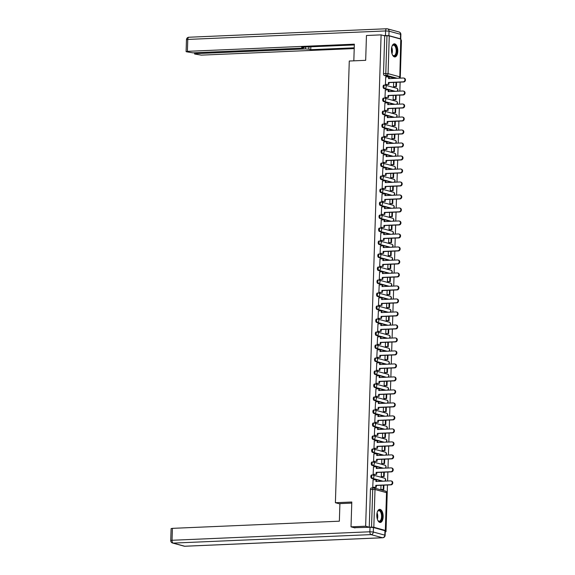 <?xml version="1.0" encoding="UTF-8"?>
<svg xmlns="http://www.w3.org/2000/svg" width="575" height="575" viewBox="0 0 575 575"><rect width="100%" height="100%" fill="white"/><g stroke="black" fill="none" stroke-linecap="round" stroke-linejoin="round"><path stroke-width="0.86" d="M371.716 475.015A1.682 0.812 87.5 0 0 371.594 475A1.682 0.812 87.5 0 0 370.846 476.459A1.682 0.812 87.5 0 0 371.608 478.342L372.42 478.314A1.682 0.812 -92.5 0 1 371.658 476.423A1.682 0.812 -92.5 0 1 372.399 474.964A1.682 0.812 -92.5 0 1 372.521 474.979A1.682 1.452 105.2 0 1 373.944 476.582A1.682 1.452 -74.8 0 1 372.42 478.314L383.058 481.203M372.126 462.02A1.682 0.812 87.5 0 0 371.996 462.005A1.682 0.812 87.5 0 0 371.256 463.464A1.682 0.812 87.5 0 0 372.018 465.348L372.83 465.312A1.682 0.812 -92.5 0 1 372.068 463.428A1.682 0.812 -92.5 0 1 372.808 461.969A1.682 0.812 -92.5 0 1 372.931 461.984A1.682 1.452 105.2 0 1 374.354 463.587A1.682 1.452 -74.8 0 1 372.83 465.312L383.467 468.208M372.535 449.025A1.682 0.812 87.5 0 0 372.406 449.01A1.682 0.812 87.5 0 0 371.666 450.469A1.682 0.812 87.5 0 0 372.427 452.353L373.24 452.317A1.682 0.812 -92.5 0 1 372.478 450.433A1.682 0.812 -92.5 0 1 373.218 448.974A1.682 0.812 -92.5 0 1 373.34 448.989A1.682 1.452 105.2 0 1 374.763 450.592A1.682 1.452 -74.8 0 1 373.24 452.317L383.877 455.213M372.938 436.022A1.682 0.812 87.5 0 0 372.816 436.008A1.682 0.812 87.5 0 0 372.075 437.467A1.682 0.812 87.5 0 0 372.837 439.357L373.642 439.322A1.682 0.812 -92.5 0 1 372.88 437.438A1.682 0.812 -92.5 0 1 373.628 435.979A1.682 0.812 -92.5 0 1 373.75 435.994A1.682 1.452 105.2 0 1 375.166 437.597A1.682 1.452 -74.8 0 1 373.642 439.322L384.28 442.211M373.348 423.027A1.682 0.812 87.5 0 0 373.225 423.013A1.682 0.812 87.5 0 0 372.485 424.472A1.682 0.812 87.5 0 0 373.247 426.363L374.052 426.327A1.682 0.812 -92.5 0 1 373.29 424.443A1.682 0.812 -92.5 0 1 374.03 422.984A1.682 0.812 -92.5 0 1 374.16 422.999A1.682 1.452 105.2 0 1 375.576 424.602A1.682 1.452 -74.8 0 1 374.052 426.327L384.689 429.216M373.757 410.033A1.682 0.812 87.5 0 0 373.635 410.018A1.682 0.812 87.5 0 0 372.895 411.477A1.682 0.812 87.5 0 0 373.649 413.368L374.462 413.332A1.682 0.812 -92.5 0 1 373.7 411.441A1.682 0.812 -92.5 0 1 374.44 409.982A1.682 0.812 -92.5 0 1 374.569 409.997A1.682 1.452 105.2 0 1 375.985 411.599A1.682 1.452 -74.8 0 1 374.462 413.332L385.099 416.221M374.167 397.037A1.682 0.812 87.5 0 0 374.045 397.023A1.682 0.812 87.5 0 0 373.297 398.482A1.682 0.812 87.5 0 0 374.059 400.372L374.871 400.337A1.682 0.812 -92.5 0 1 374.109 398.446A1.682 0.812 -92.5 0 1 374.85 396.987A1.682 0.812 -92.5 0 1 374.972 397.002A1.682 1.452 105.2 0 1 376.395 398.604A1.682 1.452 -74.8 0 1 374.871 400.337L385.509 403.226M374.577 384.043A1.682 0.812 87.5 0 0 374.447 384.028A1.682 0.812 87.5 0 0 373.707 385.487A1.682 0.812 87.5 0 0 374.469 387.378L375.281 387.342A1.682 0.812 -92.5 0 1 374.519 385.451A1.682 0.812 -92.5 0 1 375.259 383.992A1.682 0.812 -92.5 0 1 375.382 384.007A1.682 1.452 105.2 0 1 376.805 385.609A1.682 1.452 -74.8 0 1 375.281 387.342L385.918 390.231M374.986 371.048A1.682 0.812 87.5 0 0 374.857 371.033A1.682 0.812 87.5 0 0 374.117 372.492A1.682 0.812 87.5 0 0 374.878 374.375L375.691 374.347A1.682 0.812 -92.5 0 1 374.929 372.456A1.682 0.812 -92.5 0 1 375.669 370.997A1.682 0.812 -92.5 0 1 375.791 371.012A1.682 1.452 105.2 0 1 377.207 372.614A1.682 1.452 -74.8 0 1 375.691 374.347L386.321 377.236M375.389 358.053A1.682 0.812 87.5 0 0 375.267 358.038A1.682 0.812 87.5 0 0 374.526 359.497A1.682 0.812 87.5 0 0 375.288 361.38L376.093 361.352A1.682 0.812 -92.5 0 1 375.331 359.461A1.682 0.812 -92.5 0 1 376.079 358.002A1.682 0.812 -92.5 0 1 376.201 358.017A1.682 1.452 105.2 0 1 377.617 359.619A1.682 1.452 -74.8 0 1 376.093 361.352L386.731 364.241M375.798 345.058A1.682 0.812 87.5 0 0 375.676 345.043A1.682 0.812 87.5 0 0 374.936 346.502A1.682 0.812 87.5 0 0 375.698 348.385L376.503 348.349A1.682 0.812 -92.5 0 1 375.741 346.466A1.682 0.812 -92.5 0 1 376.481 345.007A1.682 0.812 -92.5 0 1 376.611 345.022A1.682 1.452 105.2 0 1 378.027 346.624A1.682 1.452 -74.8 0 1 376.503 348.349L387.14 351.246M376.208 332.055A1.682 0.812 87.5 0 0 376.086 332.048A1.682 0.812 87.5 0 0 375.338 333.507A1.682 0.812 87.5 0 0 376.1 335.39L376.912 335.354A1.682 0.812 -92.5 0 1 376.151 333.471A1.682 0.812 -92.5 0 1 376.891 332.012A1.682 0.812 -92.5 0 1 377.02 332.027A1.682 1.452 105.2 0 1 378.436 333.629A1.682 1.452 -74.8 0 1 376.912 335.354L387.55 338.244M376.618 319.06A1.682 0.812 87.5 0 0 376.488 319.046A1.682 0.812 87.5 0 0 375.748 320.505A1.682 0.812 87.5 0 0 376.51 322.395L377.322 322.359A1.682 0.812 -92.5 0 1 376.56 320.476A1.682 0.812 -92.5 0 1 377.301 319.017A1.682 0.812 -92.5 0 1 377.423 319.032A1.682 1.452 105.2 0 1 378.846 320.634A1.682 1.452 -74.8 0 1 377.322 322.359L387.96 325.249M377.027 306.065A1.682 0.812 87.5 0 0 376.898 306.051A1.682 0.812 87.5 0 0 376.158 307.51A1.682 0.812 87.5 0 0 376.92 309.4L377.732 309.364A1.682 0.812 -92.5 0 1 376.97 307.474A1.682 0.812 -92.5 0 1 377.71 306.015A1.682 0.812 -92.5 0 1 377.832 306.029A1.682 1.452 105.2 0 1 379.256 307.632A1.682 1.452 -74.8 0 1 377.732 309.364L388.369 312.254M377.43 293.07A1.682 0.812 87.5 0 0 377.308 293.056A1.682 0.812 87.5 0 0 376.567 294.515A1.682 0.812 87.5 0 0 377.329 296.405L378.134 296.369A1.682 0.812 -92.5 0 1 377.372 294.479A1.682 0.812 -92.5 0 1 378.12 293.02A1.682 0.812 -92.5 0 1 378.242 293.034A1.682 1.452 105.2 0 1 379.658 294.637A1.682 1.452 -74.8 0 1 378.134 296.369L388.772 299.259M377.84 280.075A1.682 0.812 87.5 0 0 377.717 280.061A1.682 0.812 87.5 0 0 376.977 281.52A1.682 0.812 87.5 0 0 377.739 283.41L378.544 283.374A1.682 0.812 -92.5 0 1 377.782 281.484A1.682 0.812 -92.5 0 1 378.53 280.025A1.682 0.812 -92.5 0 1 378.652 280.039A1.682 1.452 105.2 0 1 380.068 281.642A1.682 1.452 -74.8 0 1 378.544 283.374L389.182 286.264M378.249 267.08A1.682 0.812 87.5 0 0 378.127 267.066A1.682 0.812 87.5 0 0 377.387 268.525A1.682 0.812 87.5 0 0 378.149 270.415L378.954 270.379A1.682 0.812 -92.5 0 1 378.192 268.489A1.682 0.812 -92.5 0 1 378.932 267.03A1.682 0.812 -92.5 0 1 379.062 267.044A1.682 1.452 105.2 0 1 380.478 268.647A1.682 1.452 -74.8 0 1 378.954 270.379L389.591 273.269M378.659 254.085A1.682 0.812 87.5 0 0 378.537 254.071A1.682 0.812 87.5 0 0 377.789 255.53A1.682 0.812 87.5 0 0 378.551 257.413L379.363 257.384A1.682 0.812 -92.5 0 1 378.602 255.494A1.682 0.812 -92.5 0 1 379.342 254.035A1.682 0.812 -92.5 0 1 379.464 254.049A1.682 1.452 105.2 0 1 380.887 255.652A1.682 1.452 -74.8 0 1 379.363 257.384L390.001 260.274M379.069 241.09A1.682 0.812 87.5 0 0 378.939 241.076A1.682 0.812 87.5 0 0 378.199 242.535A1.682 0.812 87.5 0 0 378.961 244.418L379.773 244.382A1.682 0.812 -92.5 0 1 379.011 242.499A1.682 0.812 -92.5 0 1 379.752 241.04A1.682 0.812 -92.5 0 1 379.874 241.054A1.682 1.452 105.2 0 1 381.297 242.657A1.682 1.452 -74.8 0 1 379.773 244.382L390.411 247.279M379.478 228.095A1.682 0.812 87.5 0 0 379.349 228.081A1.682 0.812 87.5 0 0 378.609 229.54A1.682 0.812 87.5 0 0 379.371 231.423L380.183 231.387A1.682 0.812 -92.5 0 1 379.421 229.504A1.682 0.812 -92.5 0 1 380.161 228.045A1.682 0.812 -92.5 0 1 380.283 228.059A1.682 1.452 105.2 0 1 381.699 229.662A1.682 1.452 -74.8 0 1 380.183 231.387L390.82 234.284M379.881 215.093A1.682 0.812 87.5 0 0 379.759 215.079A1.682 0.812 87.5 0 0 379.018 216.538A1.682 0.812 87.5 0 0 379.78 218.428L380.585 218.392A1.682 0.812 -92.5 0 1 379.823 216.509A1.682 0.812 -92.5 0 1 380.571 215.05A1.682 0.812 -92.5 0 1 380.693 215.064A1.682 1.452 105.2 0 1 382.109 216.667A1.682 1.452 -74.8 0 1 380.585 218.392L391.223 221.282M380.291 202.098A1.682 0.812 87.5 0 0 380.168 202.084A1.682 0.812 87.5 0 0 379.428 203.543A1.682 0.812 87.5 0 0 380.19 205.433L380.995 205.397A1.682 0.812 -92.5 0 1 380.233 203.507A1.682 0.812 -92.5 0 1 380.973 202.048A1.682 0.812 -92.5 0 1 381.103 202.062A1.682 1.452 105.2 0 1 382.519 203.665A1.682 1.452 -74.8 0 1 380.995 205.397L391.632 208.287M380.7 189.103A1.682 0.812 87.5 0 0 380.578 189.089A1.682 0.812 87.5 0 0 379.831 190.548A1.682 0.812 87.5 0 0 380.592 192.438L381.405 192.402A1.682 0.812 -92.5 0 1 380.643 190.512A1.682 0.812 -92.5 0 1 381.383 189.053A1.682 0.812 -92.5 0 1 381.512 189.067A1.682 1.452 105.2 0 1 382.928 190.67A1.682 1.452 -74.8 0 1 381.405 192.402L392.042 195.292M381.11 176.108A1.682 0.812 87.5 0 0 380.988 176.094A1.682 0.812 87.5 0 0 380.24 177.553A1.682 0.812 87.5 0 0 381.002 179.443L381.814 179.407A1.682 0.812 -92.5 0 1 381.052 177.517A1.682 0.812 -92.5 0 1 381.793 176.058A1.682 0.812 -92.5 0 1 381.915 176.072A1.682 1.452 105.2 0 1 383.338 177.675A1.682 1.452 -74.8 0 1 381.814 179.407L392.452 182.297M381.52 163.113A1.682 0.812 87.5 0 0 381.39 163.099A1.682 0.812 87.5 0 0 380.65 164.558A1.682 0.812 87.5 0 0 381.412 166.448L382.224 166.412A1.682 0.812 -92.5 0 1 381.462 164.522A1.682 0.812 -92.5 0 1 382.202 163.063A1.682 0.812 -92.5 0 1 382.325 163.077A1.682 1.452 105.2 0 1 383.748 164.68A1.682 1.452 -74.8 0 1 382.224 166.412L392.862 169.302M381.922 150.118A1.682 0.812 87.5 0 0 381.8 150.104A1.682 0.812 87.5 0 0 381.06 151.563A1.682 0.812 87.5 0 0 381.822 153.446L382.627 153.417A1.682 0.812 -92.5 0 1 381.872 151.527A1.682 0.812 -92.5 0 1 382.612 150.068A1.682 0.812 -92.5 0 1 382.734 150.082A1.682 1.452 105.2 0 1 384.15 151.685A1.682 1.452 -74.8 0 1 382.627 153.417L393.264 156.307M382.332 137.123A1.682 0.812 87.5 0 0 382.21 137.109A1.682 0.812 87.5 0 0 381.469 138.568A1.682 0.812 87.5 0 0 382.231 140.451L383.036 140.415A1.682 0.812 -92.5 0 1 382.274 138.532A1.682 0.812 -92.5 0 1 383.022 137.073A1.682 0.812 -92.5 0 1 383.144 137.087A1.682 1.452 105.2 0 1 384.56 138.69A1.682 1.452 -74.8 0 1 383.036 140.415L393.674 143.312M382.742 124.128A1.682 0.812 87.5 0 0 382.619 124.114A1.682 0.812 87.5 0 0 381.879 125.573A1.682 0.812 87.5 0 0 382.641 127.456L383.446 127.42A1.682 0.812 -92.5 0 1 382.684 125.537A1.682 0.812 -92.5 0 1 383.424 124.078A1.682 0.812 -92.5 0 1 383.554 124.092A1.682 1.452 105.2 0 1 384.97 125.695A1.682 1.452 -74.8 0 1 383.446 127.42L394.083 130.317M383.151 111.126A1.682 0.812 87.5 0 0 383.029 111.112A1.682 0.812 87.5 0 0 382.282 112.571A1.682 0.812 87.5 0 0 383.043 114.461L383.856 114.425A1.682 0.812 -92.5 0 1 383.094 112.542A1.682 0.812 -92.5 0 1 383.834 111.083A1.682 0.812 -92.5 0 1 383.963 111.097A1.682 1.452 105.2 0 1 385.379 112.7A1.682 1.452 -74.8 0 1 383.856 114.425L394.493 117.314M383.561 98.131A1.682 0.812 87.5 0 0 383.432 98.117A1.682 0.812 87.5 0 0 382.691 99.576A1.682 0.812 87.5 0 0 383.453 101.466L384.265 101.43A1.682 0.812 -92.5 0 1 383.503 99.547A1.682 0.812 -92.5 0 1 384.244 98.081A1.682 0.812 -92.5 0 1 384.366 98.095A1.682 1.452 105.2 0 1 385.789 99.705A1.682 1.452 -74.8 0 1 384.265 101.43L394.903 104.319M383.971 85.136A1.682 0.812 87.5 0 0 383.841 85.122A1.682 0.812 87.5 0 0 383.101 86.581A1.682 0.812 87.5 0 0 383.863 88.471L384.675 88.435A1.682 0.812 -92.5 0 1 383.913 86.545A1.682 0.812 -92.5 0 1 384.653 85.086A1.682 0.812 -92.5 0 1 384.776 85.1A1.682 1.452 105.2 0 1 386.199 86.703A1.682 1.452 -74.8 0 1 384.675 88.435L395.312 91.324M397.785 51.247A6.562 3.17 87.5 0 0 394.335 43.829A6.562 3.17 87.5 0 0 391.438 49.522A6.562 3.17 87.5 0 0 394.896 56.939A6.562 3.17 87.5 0 0 397.785 51.247M383.158 516.767A6.562 3.17 87.5 0 0 379.701 509.349A6.562 3.17 87.5 0 0 376.812 515.042A6.562 3.17 87.5 0 0 380.269 522.459A6.562 3.17 87.5 0 0 383.158 516.767M385.25 531.774L386.005 531.746L387.471 485.005M387.6 481.009L387.881 472.01M388.003 468.014L388.29 459.015M388.412 455.012L388.7 446.02M388.822 442.017L389.103 433.025M389.232 429.022L389.512 420.023M389.642 416.027L389.922 407.028M390.044 403.032L390.332 394.033M390.454 390.037L390.741 381.038M390.863 377.042L391.144 368.043M391.273 364.047L391.553 355.048M391.683 351.052L391.963 342.053M392.092 338.05L392.373 329.058M392.495 325.055L392.783 316.063M392.905 312.06L393.192 303.061M393.314 299.065L393.595 290.066M393.724 286.07L394.004 277.071M394.134 273.075L394.414 264.076M394.543 260.08L394.824 251.081M394.946 247.085L395.233 238.086M395.356 234.083L395.643 225.091M395.765 221.088L396.046 212.096M396.175 208.092L396.455 199.094M396.585 195.097L396.865 186.099M396.987 182.103L397.275 173.104M397.397 169.107L397.684 160.109M397.807 156.112L398.087 147.114M398.216 143.118L398.497 134.119M398.626 130.115L398.906 121.124M399.036 117.12L399.316 108.129M399.438 104.125L399.726 95.127M399.848 91.13L400.135 82.132M400.257 78.135L401.443 40.401L400.955 40.264M351.016 526.844L365.65 526.211L381.096 34.867L366.455 35.499L365.678 60.325L349.277 61.029L335.397 502.723L351.799 502.018L351.016 526.844L355.005 527.922M385.135 535.318L384.819 535.145A2.523 2.185 -74.8 0 1 382.533 537.74L371.019 534.613L173.176 543.102L184.697 546.228L382.533 537.74A2.523 1.222 87.5 0 0 382.72 537.762A2.523 2.523 0 0 0 385.135 535.318L385.279 530.826L373.441 527.519L373.304 532.019L384.819 535.145L384.963 530.646L385.545 530.495L373.822 527.253L371.536 527.095L372.722 489.354A1.682 0.812 -92.5 0 1 373.463 487.895A1.682 0.812 -92.5 0 1 373.585 487.909A1.682 1.452 -74.8 0 1 373.973 487.952A1.682 1.682 0 0 0 373.463 487.895L371.184 487.995A1.682 0.812 -92.5 0 1 371.306 488.01M365.65 526.211L369.258 527.189L371.536 527.095M386.005 531.746L385.257 531.537M394.91 78.365L384.272 75.476L386.551 75.375A1.682 0.812 -92.5 0 1 385.789 73.485L386.975 35.751L389.261 35.909L400.991 39.157L399.805 76.892L400.782 39.035M386.975 35.751L384.697 35.851L381.096 34.867M385.753 76.971L385.387 84.432L385.997 84.532M393.659 82.412L393.523 86.645L394.134 86.767M385.343 89.966L384.977 97.427L385.588 97.527M393.25 95.407L393.12 99.64L393.731 99.763M384.934 102.961L384.567 110.422L385.178 110.522M392.84 108.402L392.711 112.635L393.322 112.757M384.531 115.956L384.158 123.417L384.776 123.517M392.43 121.397L392.301 125.63L392.912 125.753M384.122 128.951L383.755 136.412L384.366 136.512M392.028 134.392L391.891 138.625L392.502 138.748M383.712 141.946L383.345 149.407L383.956 149.507M391.618 147.394L391.482 151.62L392.092 151.75M383.302 154.941L382.936 162.409L383.547 162.502M391.208 160.389L391.072 164.615L391.69 164.745M382.893 167.943L382.526 175.404L383.137 175.497M390.799 173.384L390.669 177.61L391.28 177.74M382.483 180.938L382.116 188.399L382.734 188.499M390.389 186.379L390.26 190.612L390.871 190.735M382.08 193.933L381.707 201.394L382.325 201.494M389.979 199.374L389.85 203.607L390.461 203.73M381.671 206.928L381.304 214.389L381.915 214.489M389.577 212.369L389.44 216.603L390.051 216.725M381.261 219.923L380.894 227.384L381.505 227.484M389.167 225.364L389.031 229.597L389.642 229.72M380.851 232.918L380.485 240.379L381.096 240.479M388.757 238.359L388.628 242.592L389.239 242.715M380.442 245.913L380.075 253.374L380.686 253.474M388.348 251.361L388.218 255.588L388.829 255.71M380.039 258.908L379.665 266.376L380.283 266.469M387.938 264.356L387.809 268.582L388.42 268.712M379.629 271.91L379.263 279.371L379.874 279.464M387.536 277.351L387.399 281.577L388.01 281.707M379.22 284.905L378.853 292.366L379.464 292.459M387.126 290.346L386.989 294.58L387.6 294.702M378.81 297.9L378.443 305.361L379.054 305.462M386.716 303.341L386.58 307.575L387.198 307.697M378.4 310.895L378.034 318.356L378.645 318.457M386.307 316.336L386.177 320.57L386.788 320.692M377.991 323.89L377.624 331.351L378.235 331.452M385.897 329.331L385.768 333.565L386.378 333.687M377.588 336.885L377.214 344.346L377.832 344.447M385.487 342.326L385.358 346.56L385.969 346.682M377.178 349.88L376.812 357.341L377.423 357.442M385.085 355.328L384.948 359.555L385.559 359.677M376.769 362.875L376.402 370.336L377.013 370.437M384.675 368.323L384.538 372.55L385.149 372.679M376.359 375.87L375.993 383.338L376.603 383.432M384.265 381.318L384.129 385.545L384.747 385.674M375.949 388.872L375.583 396.333L376.194 396.427M383.856 394.313L383.726 398.547L384.337 398.669M375.54 401.868L375.173 409.328L375.791 409.429M383.446 407.308L383.317 411.542L383.927 411.664M375.137 414.863L374.763 422.323L375.382 422.424M383.036 420.303L382.907 424.537L383.518 424.659M374.728 427.857L374.361 435.318L374.972 435.419M382.634 433.298L382.497 437.532L383.108 437.654M374.318 440.853L373.951 448.313L374.562 448.414M382.224 446.293L382.088 450.527L382.698 450.649M373.908 453.848L373.542 461.308L374.152 461.409M381.814 459.288L381.685 463.522L382.296 463.644M373.498 466.842L373.132 474.303L373.743 474.404M381.405 472.291L381.275 476.517L381.886 476.646M373.096 479.838L372.722 487.305L373.34 487.399M382.246 481.239L371.608 478.342M382.655 468.244L372.018 465.348M383.065 455.242L372.427 452.353M383.475 442.247L372.837 439.357M383.884 429.252L373.247 426.363M384.287 416.257L373.649 413.368M384.697 403.262L374.059 400.372M385.106 390.267L374.469 387.378M385.516 377.272L374.878 374.375M385.926 364.277L375.288 361.38M386.335 351.275L375.698 348.385M386.738 338.28L376.1 335.39M387.147 325.285L376.51 322.395M387.557 312.29L376.92 309.4M387.967 299.295L377.329 296.405M388.377 286.3L377.739 283.41M388.786 273.305L378.149 270.415M389.189 260.31L378.551 257.413M389.598 247.307L378.961 244.418M390.008 234.312L379.371 231.423M390.418 221.318L379.78 218.428M390.827 208.322L380.19 205.433M391.23 195.327L380.592 192.438M391.64 182.333L381.002 179.443M392.049 169.338L381.412 166.448M392.459 156.343L381.822 153.446M392.869 143.347L382.231 140.451M393.278 130.345L382.641 127.456M393.681 117.35L383.043 114.461M394.091 104.355L383.453 101.466M394.5 91.36L383.863 88.471M339.904 503.944L335.397 502.723M380.995 485.286L380.866 489.512L381.477 489.641M369.258 527.189L370.444 489.454A1.682 0.812 -92.5 0 1 371.184 487.995M384.697 35.851L383.511 73.586A1.682 0.812 87.5 0 0 384.272 75.476M403.736 78.056L404.261 78.2A1.933 1.675 105.2 0 1 403.7 81.981L403.168 81.837A1.933 1.675 -74.8 0 0 403.291 78.006L388.578 78.638L388.635 76.842L389.167 76.985L389.117 78.61M385.387 84.388L388.93 84.403L388.988 82.613L388.456 82.469L403.168 81.837M388.405 84.259L388.456 82.469M385.617 76.971L388.635 76.842M393.523 86.624L396.419 86.667L396.556 82.29M396.419 86.667L394.004 86.775M395.887 86.523L396.024 82.311M388.988 82.613L403.7 81.981M388.93 84.403L385.782 84.539M353.826 60.828L354.351 44.174L187.4 51.34L186.415 51.764L192.934 52.842L302.522 48.142L303.823 47.89L303.528 47.114M354.329 44.936L301.595 47.193L303.507 47.718M388.901 35.672L400.416 38.805L400.559 34.306L389.045 31.179L388.901 35.672L383.496 35.521M195.852 52.72L195.823 53.626L194.839 54.057L201.358 55.135L354.214 48.573M308.912 46.884L308.84 49.163L310.752 49.687L354.236 47.818M308.84 49.163L305.411 48.925L305.469 47.028M195.823 53.626L305.411 48.925M310.838 46.798L310.752 49.687M351.763 503.103L339.911 503.614L339.358 521.194L172.414 528.353L172.033 540.27L369.876 531.782L370.02 527.282L354.214 527.706M184.115 546.164A2.523 2.523 0 0 0 184.884 546.25A2.523 1.222 87.5 0 1 184.697 546.228A2.523 2.185 105.2 0 1 184.115 546.164L172.593 543.037A2.523 2.185 -74.8 0 0 173.176 543.102A2.523 1.222 87.5 0 1 172.033 540.27L170.739 540.522L171.113 528.605L172.414 528.353M370.02 527.282L373.441 527.519M391.999 46.302A5.678 2.746 -92.5 0 1 392.308 45.748A5.678 2.746 -92.5 0 1 394.206 44.785A5.678 2.746 -92.5 0 1 396.772 51.161A5.678 2.746 -92.5 0 1 393.846 56.034A5.678 2.746 -92.5 0 1 392.711 55.207A5.678 2.746 -92.5 0 1 392.358 54.682M392.581 55.02A5.254 2.544 87.5 0 0 393.494 55.631A5.254 2.544 87.5 0 0 393.882 55.682A5.254 2.544 87.5 0 0 396.204 50.722A5.254 2.544 87.5 0 0 393.825 45.224A5.254 2.544 87.5 0 0 393.429 45.173A5.254 2.544 87.5 0 0 392.186 45.943M394.486 56.903A6.519 3.148 87.5 0 0 397.181 50.586A6.519 3.148 87.5 0 0 394.227 43.959A6.519 3.148 87.5 0 0 393.933 43.901M377.365 511.822A5.678 2.746 -92.5 0 1 377.682 511.268A5.678 2.746 -92.5 0 1 379.572 510.305A5.678 2.746 -92.5 0 1 382.145 516.673A5.678 2.746 -92.5 0 1 379.22 521.554A5.678 2.746 -92.5 0 1 378.084 520.72A5.678 2.746 -92.5 0 1 377.725 520.195M377.948 520.54A5.254 2.544 87.5 0 0 378.868 521.151A5.254 2.544 87.5 0 0 379.256 521.194A5.254 2.544 87.5 0 0 381.577 516.235A5.254 2.544 87.5 0 0 379.191 510.737A5.254 2.544 87.5 0 0 378.803 510.693A5.254 2.544 87.5 0 0 377.559 511.463M379.859 522.423A6.519 3.148 87.5 0 0 382.555 516.098A6.519 3.148 87.5 0 0 379.601 509.472A6.519 3.148 87.5 0 0 379.299 509.421M403.327 91.051L403.858 91.195A1.933 1.675 105.2 0 1 403.291 94.976L402.759 94.832A1.933 1.675 -74.8 0 0 402.881 91.001L388.168 91.633L388.226 89.844L388.757 89.987L388.707 91.612M384.977 97.383L388.52 97.398L388.578 95.608L388.053 95.464L402.759 94.832M387.996 97.254L388.053 95.464M385.214 89.973L388.226 89.844M393.12 99.626L396.01 99.662L396.146 95.285M396.01 99.662L393.595 99.77M395.478 99.518L395.614 95.306M388.578 95.608L403.291 94.976M388.52 97.398L385.372 97.534M402.917 104.046L403.449 104.19A1.933 1.675 105.2 0 1 402.881 107.971L402.349 107.827A1.933 1.675 -74.8 0 0 402.471 103.996L387.766 104.628L387.816 102.839L388.348 102.983L388.298 104.607M384.567 110.378L388.118 110.393L388.168 108.603L387.643 108.459L402.349 107.827M387.586 110.249L387.643 108.459M384.804 102.968L387.816 102.839M392.711 112.621L395.6 112.664L395.737 108.28M395.6 112.664L393.185 112.765M395.068 112.52L395.205 108.301M388.168 108.603L402.881 107.971M388.118 110.393L384.963 110.529M402.507 117.041L403.039 117.185A1.933 1.675 105.2 0 1 402.471 120.966L401.939 120.822A1.933 1.675 -74.8 0 0 402.062 116.991L387.356 117.623L387.413 115.834L387.938 115.978L387.888 117.602M384.165 123.373L387.708 123.388L387.766 121.598L387.234 121.454L401.939 120.822M387.176 123.244L387.234 121.454M384.395 115.963L387.413 115.834M392.301 125.616L395.19 125.659L395.327 121.275M395.19 125.659L392.775 125.76M394.666 125.515L394.795 121.296M387.766 121.598L402.471 120.966M387.708 123.388L384.56 123.524M402.105 130.036L402.629 130.18A1.933 1.675 105.2 0 1 402.062 133.968L401.537 133.824A1.933 1.675 -74.8 0 0 401.652 129.986L386.946 130.618L387.004 128.829L387.528 128.972L387.478 130.597M383.755 136.376L387.298 136.39L387.356 134.593L386.824 134.449L401.537 133.824M386.767 136.246L386.824 134.449M383.985 128.958L387.004 128.829M391.891 138.611L394.781 138.654L394.924 134.27M394.781 138.654L392.373 138.755M394.256 138.51L394.385 134.291M387.356 134.593L402.062 133.968M387.298 136.39L384.15 136.519M401.695 143.031L402.22 143.175A1.933 1.675 105.2 0 1 401.652 146.963L401.127 146.819A1.933 1.675 -74.8 0 0 401.249 142.981L386.537 143.613L386.594 141.824L387.126 141.968L387.068 143.592M383.345 149.371L386.889 149.385L386.946 147.588L386.414 147.444L401.127 146.819M386.357 149.241L386.414 147.444M383.575 141.953L386.594 141.824M391.482 151.606L394.378 151.649L394.515 147.265M394.378 151.649L391.963 151.75M393.846 151.505L393.976 147.286M386.946 147.588L401.652 146.963M386.889 149.385L383.741 149.514M401.285 156.026L401.817 156.177A1.933 1.675 105.2 0 1 401.249 159.958L400.717 159.814A1.933 1.675 -74.8 0 0 400.84 155.983L386.127 156.608L386.184 154.819L386.716 154.963L386.666 156.587M382.936 162.366L386.479 162.38L386.537 160.59L386.005 160.447L400.717 159.814M385.954 162.236L386.005 160.447M383.173 154.948L386.184 154.819M391.079 164.601L393.968 164.644L394.105 160.26M393.968 164.644L391.553 164.745M393.437 164.5L393.573 160.288M386.537 160.59L401.249 159.958M386.479 162.38L383.331 162.517M400.876 169.028L401.408 169.172A1.933 1.675 105.2 0 1 400.84 172.953L400.308 172.809A1.933 1.675 -74.8 0 0 400.43 168.978L385.717 169.611L385.775 167.814L386.307 167.958L386.256 169.582M382.526 175.361L386.069 175.375L386.127 173.585L385.602 173.442L400.308 172.809M385.545 175.231L385.602 173.442M382.763 167.943L385.775 167.814M390.669 177.596L393.559 177.639L393.695 173.262M393.559 177.639L391.144 177.747M393.027 177.495L393.163 173.283M386.127 173.585L400.84 172.953M386.069 175.375L382.921 175.512M400.466 182.023L400.998 182.167A1.933 1.675 105.2 0 1 400.43 185.948L399.898 185.804A1.933 1.675 -74.8 0 0 400.02 181.973L385.315 182.606L385.365 180.809L385.897 180.952L385.847 182.577M382.116 188.356L385.667 188.37L385.717 186.58L385.192 186.437L399.898 185.804M385.135 188.226L385.192 186.437M382.353 180.938L385.365 180.809M390.26 190.591L393.149 190.634L393.286 186.257M393.149 190.634L390.734 190.742M392.624 190.49L392.754 186.278M385.717 186.58L400.43 185.948M385.667 188.37L382.519 188.507M400.056 195.018L400.588 195.162A1.933 1.675 105.2 0 1 400.02 198.943L399.496 198.799A1.933 1.675 -74.8 0 0 399.611 194.968L384.905 195.601L384.963 193.811L385.487 193.955L385.437 195.579M381.714 201.351L385.257 201.365L385.315 199.575L384.783 199.432L399.496 198.799M384.725 201.221L384.783 199.432M381.944 193.94L384.963 193.811M389.85 203.586L392.739 203.629L392.876 199.252M392.739 203.629L390.332 203.737M392.215 203.485L392.344 199.273M385.315 199.575L400.02 198.943M385.257 201.365L382.109 201.502M399.654 208.013L400.178 208.157A1.933 1.675 105.2 0 1 399.611 211.938L399.086 211.794A1.933 1.675 -74.8 0 0 399.201 207.963L384.495 208.596L384.553 206.806L385.077 206.95L385.027 208.574M381.304 214.346L384.848 214.36L384.905 212.57L384.373 212.427L399.086 211.794M384.316 214.216L384.373 212.427M381.534 206.935L384.553 206.806M389.44 216.588L392.33 216.624L392.473 212.247M392.33 216.624L389.922 216.732M391.805 216.48L391.934 212.268M384.905 212.57L399.611 211.938M384.848 214.36L381.699 214.497M399.244 221.008L399.769 221.152A1.933 1.675 105.2 0 1 399.201 224.933L398.676 224.789A1.933 1.675 -74.8 0 0 398.798 220.958L384.086 221.591L384.143 219.801L384.675 219.945L384.618 221.569M380.894 227.341L384.438 227.355L384.495 225.565L383.963 225.422L398.676 224.789M383.913 227.211L383.963 225.422M381.124 219.93L384.143 219.801M389.031 229.583L391.927 229.626L392.064 225.242M391.927 229.626L389.512 229.727M391.395 229.482L391.525 225.263M384.495 225.565L399.201 224.933M384.438 227.355L381.29 227.492M398.834 234.003L399.366 234.147A1.933 1.675 105.2 0 1 398.798 237.935L398.267 237.784A1.933 1.675 -74.8 0 0 398.389 233.953L383.676 234.586L383.733 232.796L384.265 232.94L384.215 234.564M380.485 240.336L384.028 240.35L384.086 238.56L383.561 238.417L398.267 237.784M383.503 240.206L383.561 238.417M380.722 232.925L383.733 232.796M388.628 242.578L391.518 242.621L391.654 238.237M391.518 242.621L389.103 242.722M390.986 242.478L391.122 238.258M384.086 238.56L398.798 237.935M384.028 240.35L380.88 240.487M398.425 246.998L398.957 247.142A1.933 1.675 105.2 0 1 398.389 250.93L397.857 250.786A1.933 1.675 -74.8 0 0 397.979 246.948L383.266 247.581L383.324 245.791L383.856 245.935L383.805 247.559M380.075 253.338L383.626 253.352L383.676 251.555L383.151 251.412L397.857 250.786M383.094 253.208L383.151 251.412M380.312 245.92L383.324 245.791M388.218 255.573L391.108 255.616L391.244 251.232M391.108 255.616L388.693 255.717M390.576 255.472L390.713 251.253M383.676 251.555L398.389 250.93M383.626 253.352L380.47 253.482M398.015 259.993L398.547 260.137A1.933 1.675 105.2 0 1 397.979 263.925L397.447 263.781A1.933 1.675 -74.8 0 0 397.569 259.95L382.864 260.576L382.914 258.786L383.446 258.93L383.396 260.554M379.673 266.333L383.216 266.347L383.273 264.558L382.742 264.414L397.447 263.781M382.684 266.203L382.742 264.414M379.902 258.915L382.914 258.786M387.809 268.568L390.698 268.611L390.835 264.227M390.698 268.611L388.283 268.712M390.173 268.467L390.303 264.256M383.273 264.558L397.979 263.925M383.216 266.347L380.068 266.484M397.613 272.996L398.137 273.139A1.933 1.675 105.2 0 1 397.569 276.92L397.045 276.776A1.933 1.675 -74.8 0 0 397.16 272.945L382.454 273.571L382.512 271.781L383.036 271.925L382.986 273.549M379.263 279.328L382.806 279.342L382.864 277.553L382.332 277.409L397.045 276.776M382.274 279.198L382.332 277.409M379.493 271.91L382.512 271.781M387.399 281.563L390.288 281.606L390.432 277.222M390.288 281.606L387.881 281.714M389.764 281.463L389.893 277.251M382.864 277.553L397.569 276.92M382.806 279.342L379.658 279.479M397.203 285.991L397.728 286.134A1.933 1.675 105.2 0 1 397.16 289.915L396.635 289.771A1.933 1.675 -74.8 0 0 396.757 285.94L382.044 286.573L382.102 284.776L382.627 284.92L382.576 286.544M378.853 292.323L382.397 292.337L382.454 290.548L381.922 290.404L396.635 289.771M381.865 292.193L381.922 290.404M379.083 284.905L382.102 284.776M386.989 294.558L389.886 294.601L390.022 290.224M389.886 294.601L387.471 294.709M389.354 294.457L389.483 290.246M382.454 290.548L397.16 289.915M382.397 292.337L379.248 292.474M396.793 298.986L397.325 299.129A1.933 1.675 105.2 0 1 396.757 302.91L396.225 302.766A1.933 1.675 -74.8 0 0 396.348 298.935L381.635 299.568L381.692 297.778L382.224 297.922L382.174 299.546M378.443 305.318L381.987 305.332L382.044 303.543L381.512 303.399L396.225 302.766M381.462 305.188L381.512 303.399M378.673 297.908L381.692 297.778M386.58 307.553L389.476 307.596L389.613 303.219M389.476 307.596L387.061 307.704M388.944 307.452L389.081 303.241M382.044 303.543L396.757 302.91M381.987 305.332L378.839 305.469M396.383 311.981L396.915 312.124A1.933 1.675 105.2 0 1 396.348 315.905L395.816 315.761A1.933 1.675 -74.8 0 0 395.938 311.93L381.225 312.563L381.283 310.773L381.814 310.917L381.764 312.541M378.034 318.313L381.577 318.327L381.635 316.537L381.11 316.394L395.816 315.761M381.052 318.183L381.11 316.394M378.271 310.902L381.283 310.773M386.177 320.555L389.067 320.591L389.203 316.214M389.067 320.591L386.652 320.699M388.535 320.447L388.671 316.236M381.635 316.537L396.348 315.905M381.577 318.327L378.429 318.464M395.974 324.976L396.506 325.119A1.933 1.675 105.2 0 1 395.938 328.9L395.406 328.756A1.933 1.675 -74.8 0 0 395.528 324.925L380.823 325.558L380.873 323.768L381.405 323.912L381.354 325.536M377.624 331.308L381.175 331.322L381.225 329.533L380.7 329.389L395.406 328.756M380.643 331.178L380.7 329.389M377.861 323.897L380.873 323.768M385.768 333.55L388.657 333.593L388.793 329.209M388.657 333.593L386.242 333.694M388.125 333.45L388.262 329.231M381.225 329.533L395.938 328.9M381.175 331.322L378.019 331.459M395.564 337.971L396.096 338.114A1.933 1.675 105.2 0 1 395.528 341.895L394.996 341.751A1.933 1.675 -74.8 0 0 395.118 337.92L380.413 338.553L380.47 336.763L380.995 336.907L380.945 338.531M377.222 344.303L380.765 344.317L380.823 342.527L380.291 342.384L394.996 341.751M380.233 344.173L380.291 342.384M377.452 336.893L380.47 336.763M385.358 346.545L388.247 346.588L388.384 342.204M388.247 346.588L385.832 346.689M387.723 346.445L387.852 342.226M380.823 342.527L395.528 341.895M380.765 344.317L377.617 344.454M395.162 350.966L395.686 351.109A1.933 1.675 105.2 0 1 395.118 354.897L394.594 354.753A1.933 1.675 -74.8 0 0 394.709 350.915L380.003 351.548L380.061 349.758L380.585 349.902L380.535 351.526M376.812 357.305L380.355 357.319L380.413 355.522L379.881 355.379L394.594 354.753M379.823 357.176L379.881 355.379M377.042 349.887L380.061 349.758M384.948 359.54L387.838 359.583L387.981 355.199M387.838 359.583L385.43 359.684M387.313 359.44L387.442 355.221M380.413 355.522L395.118 354.897M380.355 357.319L377.207 357.449M394.752 363.961L395.277 364.104A1.933 1.675 105.2 0 1 394.709 367.892L394.184 367.748A1.933 1.675 -74.8 0 0 394.306 363.918L379.593 364.543L379.651 362.753L380.183 362.897L380.125 364.521M376.402 370.3L379.946 370.314L380.003 368.525L379.471 368.381L394.184 367.748M379.414 370.171L379.471 368.381M376.632 362.882L379.651 362.753M384.538 372.535L387.435 372.578L387.572 368.194M387.435 372.578L385.02 372.679M386.903 372.435L387.033 368.223M380.003 368.525L394.709 367.892M379.946 370.314L376.798 370.451M394.342 376.963L394.874 377.107A1.933 1.675 105.2 0 1 394.306 380.887L393.774 380.743A1.933 1.675 -74.8 0 0 393.897 376.912L379.184 377.538L379.241 375.748L379.773 375.892L379.723 377.516M375.993 383.295L379.536 383.309L379.593 381.52L379.062 381.376L393.774 380.743M379.011 383.166L379.062 381.376M376.23 375.878L379.241 375.748M384.136 385.53L387.025 385.573L387.162 381.189M387.025 385.573L384.61 385.674M386.493 385.43L386.63 381.218M379.593 381.52L394.306 380.887M379.536 383.309L376.388 383.446M393.933 389.958L394.464 390.102A1.933 1.675 105.2 0 1 393.897 393.882L393.365 393.738A1.933 1.675 -74.8 0 0 393.487 389.908L378.774 390.54L378.832 388.743L379.363 388.887L379.313 390.511M375.583 396.29L379.126 396.304L379.184 394.515L378.659 394.371L393.365 393.738M378.602 396.161L378.659 394.371M375.82 388.872L378.832 388.743M383.726 398.525L386.616 398.568L386.752 394.191M386.616 398.568L384.201 398.676M386.084 398.425L386.22 394.213M379.184 394.515L393.897 393.882M379.126 396.304L375.978 396.441M393.523 402.953L394.055 403.097A1.933 1.675 105.2 0 1 393.487 406.877L392.955 406.733A1.933 1.675 -74.8 0 0 393.077 402.902L378.372 403.535L378.422 401.745L378.954 401.889L378.903 403.513M375.173 409.285L378.724 409.299L378.774 407.51L378.249 407.366L392.955 406.733M378.192 409.156L378.249 407.366M375.41 401.875L378.422 401.745M383.317 411.52L386.206 411.563L386.342 407.186M386.206 411.563L383.791 411.671M385.681 411.42L385.811 407.208M378.774 407.51L393.487 406.877M378.724 409.299L375.576 409.436M393.113 415.948L393.645 416.092A1.933 1.675 105.2 0 1 393.077 419.872L392.552 419.728A1.933 1.675 -74.8 0 0 392.668 415.897L377.962 416.53L378.019 414.74L378.544 414.884L378.494 416.508M374.771 422.28L378.314 422.294L378.372 420.505L377.84 420.361L392.552 419.728M377.782 422.151L377.84 420.361M375.001 414.87L378.019 414.74M382.907 424.522L385.796 424.558L385.933 420.181M385.796 424.558L383.388 424.666M385.272 424.415L385.401 420.203M378.372 420.505L393.077 419.872M378.314 422.294L375.166 422.431M392.711 428.943L393.235 429.087A1.933 1.675 105.2 0 1 392.668 432.867L392.143 432.723A1.933 1.675 -74.8 0 0 392.258 428.893L377.552 429.525L377.61 427.735L378.134 427.879L378.084 429.503M374.361 435.275L377.904 435.289L377.962 433.5L377.43 433.356L392.143 432.723M377.372 435.146L377.43 433.356M374.591 427.865L377.61 427.735M382.497 437.518L385.387 437.561L385.53 433.176M385.387 437.561L382.979 437.661M384.862 437.417L384.991 433.198M377.962 433.5L392.668 432.867M377.904 435.289L374.756 435.426M392.301 441.938L392.826 442.082A1.933 1.675 105.2 0 1 392.265 445.862L391.733 445.718A1.933 1.675 -74.8 0 0 391.855 441.887L377.143 442.52L377.2 440.73L377.732 440.874L377.674 442.498M373.951 448.27L377.495 448.284L377.552 446.495L377.02 446.351L391.733 445.718M376.97 448.141L377.02 446.351M374.181 440.86L377.2 440.73M382.088 450.512L384.984 450.556L385.121 446.171M384.984 450.556L382.569 450.656M384.452 450.412L384.582 446.193M377.552 446.495L392.265 445.862M377.495 448.284L374.347 448.421M391.891 454.933L392.423 455.077A1.933 1.675 105.2 0 1 391.855 458.864L391.323 458.721A1.933 1.675 -74.8 0 0 391.446 454.882L376.733 455.515L376.79 453.725L377.322 453.869L377.272 455.493M373.542 461.272L377.085 461.287L377.143 459.49L376.618 459.346L391.323 458.721M376.56 461.143L376.618 459.346M373.779 453.855L376.79 453.725M381.685 463.507L384.574 463.551L384.711 459.166M384.574 463.551L382.159 463.651M384.043 463.407L384.179 459.188M377.143 459.49L391.855 458.864M377.085 461.287L373.937 461.416M391.482 467.928L392.013 468.072A1.933 1.675 105.2 0 1 391.446 471.859L390.914 471.716A1.933 1.675 -74.8 0 0 391.036 467.885L376.323 468.51L376.381 466.72L376.912 466.864L376.862 468.488M373.132 474.267L376.683 474.282L376.733 472.485L376.208 472.341L390.914 471.716M376.151 474.138L376.208 472.341M373.369 466.85L376.381 466.72M381.275 476.503L384.165 476.546L384.301 472.161M384.165 476.546L381.75 476.646M383.633 476.402L383.769 472.183M376.733 472.485L391.446 471.859M376.683 474.282L373.527 474.411M391.072 480.93L391.604 481.074A1.933 1.675 105.2 0 1 391.036 484.854L390.504 484.711A1.933 1.675 -74.8 0 0 390.626 480.88L375.921 481.505L375.978 479.715L376.503 479.859L376.452 481.483M372.729 487.262L376.273 487.277L376.33 485.487L375.798 485.343L390.504 484.711M375.741 487.133L375.798 485.343M372.959 479.845L375.978 479.715M380.866 489.497L383.755 489.541L383.892 485.156M383.755 489.541L381.34 489.641M383.23 489.397L383.36 485.185M376.33 485.487L391.036 484.854M376.273 487.277L373.125 487.413M385.336 530.38L386.522 492.646L375.008 489.512L373.822 527.253M397.188 78.265L386.551 75.375A1.682 1.452 105.2 0 0 388.075 73.643L399.596 76.777A1.682 1.452 105.2 0 1 398.892 78.193M389.261 35.909L388.075 73.643L383.511 73.586M397.009 91.252A1.682 1.452 -74.8 0 0 396.685 88.277A1.682 1.682 0 0 1 397.253 91.245M396.606 104.247A1.682 1.452 -74.8 0 0 396.276 101.272A1.682 1.682 0 0 1 396.843 104.24M396.197 117.243A1.682 1.452 -74.8 0 0 395.866 114.267A1.682 1.682 0 0 1 396.441 117.235M395.787 130.237A1.682 1.452 -74.8 0 0 395.456 127.262A1.682 1.682 0 0 1 396.031 130.23M395.377 143.24A1.682 1.452 -74.8 0 0 395.047 140.257A1.682 1.682 0 0 1 395.622 143.225M394.967 156.235A1.682 1.452 -74.8 0 0 394.644 153.252A1.682 1.682 0 0 1 395.212 156.22M394.558 169.23A1.682 1.452 -74.8 0 0 394.234 166.254A1.682 1.682 0 0 1 394.802 169.215M394.155 182.225A1.682 1.452 -74.8 0 0 393.825 179.249A1.682 1.682 0 0 1 394.393 182.21M393.746 195.22A1.682 1.452 -74.8 0 0 393.415 192.244A1.682 1.682 0 0 1 393.99 195.213M393.336 208.215A1.682 1.452 -74.8 0 0 393.005 205.239A1.682 1.682 0 0 1 393.58 208.208M392.926 221.21A1.682 1.452 -74.8 0 0 392.603 218.234A1.682 1.682 0 0 1 393.171 221.202M392.517 234.205A1.682 1.452 -74.8 0 0 392.193 231.229A1.682 1.682 0 0 1 392.761 234.197M392.114 247.2A1.682 1.452 -74.8 0 0 391.783 244.224A1.682 1.682 0 0 1 392.351 247.193M391.704 260.202A1.682 1.452 -74.8 0 0 391.374 257.219A1.682 1.682 0 0 1 391.942 260.188M391.295 273.197A1.682 1.452 -74.8 0 0 390.964 270.221A1.682 1.682 0 0 1 391.539 273.183M390.885 286.192A1.682 1.452 -74.8 0 0 390.554 283.216A1.682 1.682 0 0 1 391.129 286.178M390.475 299.187A1.682 1.452 -74.8 0 0 390.152 296.211A1.682 1.682 0 0 1 390.72 299.18M390.066 312.182A1.682 1.452 -74.8 0 0 389.742 309.206A1.682 1.682 0 0 1 390.31 312.175M389.663 325.177A1.682 1.452 -74.8 0 0 389.332 322.201A1.682 1.682 0 0 1 389.9 325.17M389.253 338.172A1.682 1.452 -74.8 0 0 388.923 335.196A1.682 1.682 0 0 1 389.498 338.165M388.844 351.167A1.682 1.452 -74.8 0 0 388.513 348.191A1.682 1.682 0 0 1 389.088 351.16M388.434 364.169A1.682 1.452 -74.8 0 0 388.103 361.186A1.682 1.682 0 0 1 388.678 364.155M388.024 377.164A1.682 1.452 -74.8 0 0 387.701 374.188A1.682 1.682 0 0 1 388.269 377.15M387.615 390.159A1.682 1.452 -74.8 0 0 387.291 387.183A1.682 1.682 0 0 1 387.859 390.145M387.212 403.154A1.682 1.452 -74.8 0 0 386.882 400.178A1.682 1.682 0 0 1 387.449 403.14M386.802 416.149A1.682 1.452 -74.8 0 0 386.472 413.173A1.682 1.682 0 0 1 387.047 416.142M386.393 429.144A1.682 1.452 -74.8 0 0 386.062 426.168A1.682 1.682 0 0 1 386.637 429.137M385.983 442.139A1.682 1.452 -74.8 0 0 385.66 439.163A1.682 1.682 0 0 1 386.228 442.132M385.573 455.134A1.682 1.452 -74.8 0 0 385.25 452.158A1.682 1.682 0 0 1 385.818 455.127M385.171 468.136A1.682 1.452 -74.8 0 0 384.84 465.153A1.682 1.682 0 0 1 385.408 468.122M384.761 481.131A1.682 1.452 -74.8 0 0 384.431 478.148A1.682 1.682 0 0 1 385.006 481.117M370.444 489.454L375.008 489.512A1.682 1.452 -74.8 0 0 373.973 487.952L385.494 491.086A1.682 1.452 -74.8 0 1 386.522 492.646L386.731 492.761A1.682 1.682 0 0 0 385.494 491.086M385.473 35.434L385.617 30.942L187.773 39.423L187.4 51.34M186.472 39.682L187.773 39.423A2.523 1.222 87.5 0 1 188.888 37.238A2.523 2.523 0 0 0 186.472 39.682L186.099 51.592M189.074 37.26A2.523 1.222 87.5 0 0 188.888 37.238L386.731 28.75A2.523 1.222 87.5 0 0 385.617 30.942L389.045 31.179A2.523 2.185 105.2 0 0 387.5 28.836A2.523 2.523 0 0 0 386.731 28.75A2.523 1.222 87.5 0 1 386.918 28.772A2.523 2.185 105.2 0 1 387.5 28.836L399.014 31.963A2.523 2.185 -74.8 0 1 400.559 34.306L400.876 34.478A2.523 2.523 0 0 0 399.014 31.963M382.72 537.762L184.884 546.25A2.523 1.222 87.5 0 0 185.071 546.214M369.876 531.782A2.523 1.222 87.5 0 0 371.019 534.613A2.523 2.185 105.2 0 0 373.304 532.019L369.876 531.782M391.704 47.323A5.254 2.544 -92.5 0 1 391.985 53.691M391.747 52.821A5.082 2.458 87.5 0 0 391.546 48.199M377.078 512.835A5.254 2.544 -92.5 0 1 377.351 519.211M377.121 518.341A5.082 2.458 87.5 0 0 376.92 513.719M371.594 475L372.399 474.964A1.682 1.682 0 0 1 372.916 475.022L384.431 478.148M371.996 462.005L372.808 461.969A1.682 1.682 0 0 1 373.319 462.027L384.84 465.153M372.406 449.01L373.218 448.974A1.682 1.682 0 0 1 373.728 449.032L385.25 452.158M372.816 436.008L373.628 435.979A1.682 1.682 0 0 1 374.138 436.037L385.66 439.163M373.225 423.013L374.03 422.984A1.682 1.682 0 0 1 374.548 423.035L386.062 426.168M373.635 410.018L374.44 409.982A1.682 1.682 0 0 1 374.957 410.04L386.472 413.173M374.045 397.023L374.85 396.987A1.682 1.682 0 0 1 375.367 397.045L386.882 400.178M374.447 384.028L375.259 383.992A1.682 1.682 0 0 1 375.77 384.05L387.291 387.183M374.857 371.033L375.669 370.997A1.682 1.682 0 0 1 376.179 371.055L387.701 374.188M375.267 358.038L376.079 358.002A1.682 1.682 0 0 1 376.589 358.06L388.103 361.186M375.676 345.043L376.481 345.007A1.682 1.682 0 0 1 376.999 345.065L388.513 348.191M376.086 332.048L376.891 332.012A1.682 1.682 0 0 1 377.408 332.07L388.923 335.196M376.488 319.046L377.301 319.017A1.682 1.682 0 0 1 377.811 319.075L389.332 322.201M376.898 306.051L377.71 306.015A1.682 1.682 0 0 1 378.221 306.072L389.742 309.206M377.308 293.056L378.12 293.02A1.682 1.682 0 0 1 378.63 293.077L390.152 296.211M377.717 280.061L378.53 280.025A1.682 1.682 0 0 1 379.04 280.082L390.554 283.216M378.127 267.066L378.932 267.03A1.682 1.682 0 0 1 379.45 267.088L390.964 270.221M378.537 254.071L379.342 254.035A1.682 1.682 0 0 1 379.859 254.092L391.374 257.219M378.939 241.076L379.752 241.04A1.682 1.682 0 0 1 380.262 241.097L391.783 244.224M379.349 228.081L380.161 228.045A1.682 1.682 0 0 1 380.672 228.103L392.193 231.229M379.759 215.079L380.571 215.05A1.682 1.682 0 0 1 381.081 215.107L392.603 218.234M380.168 202.084L380.973 202.048A1.682 1.682 0 0 1 381.491 202.105L393.005 205.239M380.578 189.089L381.383 189.053A1.682 1.682 0 0 1 381.901 189.11L393.415 192.244M380.988 176.094L381.793 176.058A1.682 1.682 0 0 1 382.303 176.115L393.825 179.249M381.39 163.099L382.202 163.063A1.682 1.682 0 0 1 382.713 163.12L394.234 166.254M381.8 150.104L382.612 150.068A1.682 1.682 0 0 1 383.122 150.125L394.644 153.252M382.21 137.109L383.022 137.073A1.682 1.682 0 0 1 383.532 137.13L395.047 140.257M382.619 124.114L383.424 124.078A1.682 1.682 0 0 1 383.942 124.135L395.456 127.262M383.029 111.112L383.834 111.083A1.682 1.682 0 0 1 384.352 111.14L395.866 114.267M383.432 98.117L384.244 98.081A1.682 1.682 0 0 1 384.754 98.138L396.276 101.272M383.841 85.122L384.653 85.086A1.682 1.682 0 0 1 385.164 85.143L396.685 88.277M385.545 530.495L386.731 492.761M399.136 78.186A1.682 1.682 0 0 0 399.805 76.892M400.732 38.978L400.876 34.478M303.844 47.1L303.823 47.89M194.522 53.885L194.558 52.771M170.739 540.522A2.523 2.523 0 0 0 172.593 543.037"/></g></svg>
